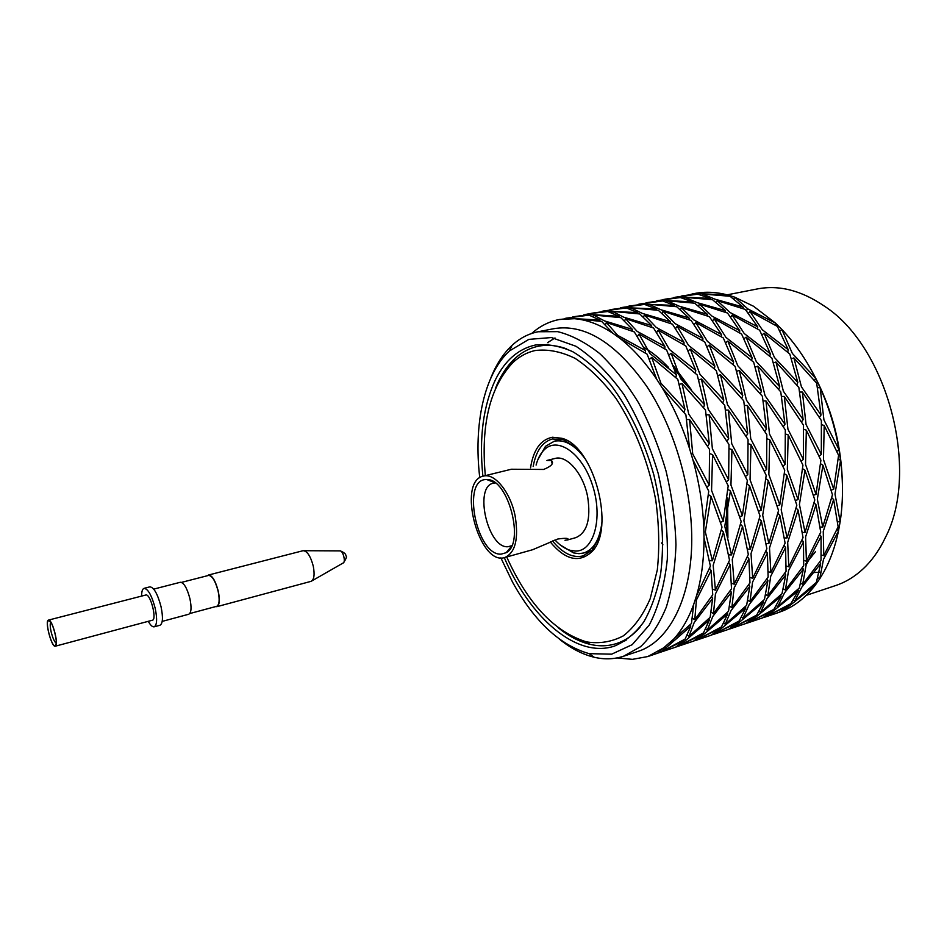 <?xml version="1.0" encoding="UTF-8"?>
<svg xmlns="http://www.w3.org/2000/svg" width="947" height="947" viewBox="0 0 947 947"><rect width="100%" height="100%" fill="white"/><g stroke="black" fill="none" stroke-linecap="round" stroke-linejoin="round"><path stroke-width="1.42" d="M153.722 589.117L180.356 582.263C183.907 582.63 187.092 588.099 189.921 598.67C191.708 607.595 191.318 612.78 188.773 614.236L162.209 621.386M48.463 620.107L146.134 594.929C150.786 594.598 157.024 619.717 152.408 620.214L55.328 646.197C51.647 647.807 44.473 620.522 48.463 620.107L48.771 620.096C52.641 620.001 59.152 645.937 55.328 646.197M141.624 596.03C141.612 591.461 142.429 588.892 144.074 588.336C148.063 588.845 151.769 595.462 155.166 608.187C157.356 618.924 157.024 625.127 154.195 626.807C152.491 627.139 150.514 625.304 148.277 621.315M48.842 620.403C52.831 620.38 59.247 647.215 54.938 645.913C51.327 645.961 45.101 622.286 48.273 620.557L48.842 620.403M50.759 622.191C49.919 623.694 50.073 627.009 51.209 632.134C52.807 638.302 54.5 642.007 56.299 643.262M144.074 588.336L149.886 586.844C153.923 587.341 157.64 593.935 161.026 606.648C163.204 617.361 162.86 623.564 159.996 625.245L154.195 626.807M181.552 582.369L208.636 575.409C212.235 575.717 215.395 580.973 218.13 591.188C219.822 599.818 219.361 604.849 216.756 606.293L189.755 613.549M207.5 575.693L208.529 575.018C212.223 575.338 215.466 580.724 218.272 591.188C220 600.043 219.538 605.204 216.863 606.684L215.632 606.601M216.863 606.684L311.161 581.316C314.132 579.623 314.83 574.569 313.268 566.14C310.604 556.173 307.219 551.024 303.111 550.692L208.529 575.018M566.697 348.863C556.718 345.312 547.283 344.436 538.37 346.235L537.079 346.507C528.769 348.484 521.3 352.568 514.671 358.747C506.669 366.311 500.229 376.279 495.352 388.649M558.257 627.766C568.602 636.135 579.114 641.64 589.792 644.28C599.072 646.517 607.998 646.268 616.58 643.522C625.221 640.705 633.01 635.295 639.959 627.293M668.511 367.436C660.485 358.996 652.234 352.284 643.771 347.3M617.042 334.48L615.491 335.072M674.394 368.892L686.362 384.411M726.609 500.797L726.917 533.859M506.728 556.978C527.751 603.606 554.35 631.909 586.513 641.888C599.558 643.936 611.845 641.912 623.398 635.828C634.206 627.34 643.143 614.958 650.21 598.693L657.313 569.916C659.621 548.005 659.088 524.65 655.715 499.874C648.659 462.55 634.573 426.754 616 398.427C603.002 381.132 589.389 367.791 575.172 358.392C561.026 351.515 547.591 348.91 534.866 350.579C526.757 352.485 519.465 356.439 512.99 362.464C489.907 386.968 480.685 424.694 485.326 475.643M550.254 541.944C565.264 559.985 579.067 563.299 591.662 551.876C615.941 529.409 593.97 445.883 561.772 438.272L552.421 437.254C540.678 439.574 533.386 449.742 530.545 467.794M576.486 447.99L563.311 439.633L552.326 438.982C542.347 441.906 535.966 451.092 533.173 466.516M552.515 540.938C562.625 553.297 572.817 558.292 583.092 555.913L592.325 549.935L599.688 536.18M495.234 482.958L493.316 483.207C473.642 486.699 487.788 548.408 507.817 546.75L511.747 545.721M501.105 554.149C476.187 555.735 461.106 477.371 486.947 479.632C508.101 478.247 525.265 543.495 506.172 552.693L501.105 554.149M515.144 515.997C518.814 538.902 515.346 552.74 504.763 557.523C479.028 566.306 456.632 481.135 483.349 476.128C494.571 472.648 510.551 492.227 515.144 515.997M567.371 540.003L575.871 537.624C587.093 532.711 591.023 519.098 587.649 496.796C583.316 473.654 566.933 454.832 555.037 458.455L546.928 460.455L551.426 460.514C554.196 463.178 551.604 466.161 543.673 469.452L511.368 469.238L483.349 476.128M533.007 549.568L557.83 539.009C566.164 537.86 569.396 538.156 567.549 539.897L564.98 540.264M554.942 539.956C559.914 545.377 565.039 548.846 570.343 550.361L575.468 551.071C593.698 551.616 603.168 518.53 592.739 485.989C582.665 453.305 557.44 435.774 543.957 450.085C540.406 453.684 537.778 458.679 536.085 465.072M560.281 544.987L573.515 552.894L578.996 553.664L583.719 552.989C593.745 549.674 599.818 539.435 601.937 522.27M585.282 458.987C575.007 445.09 564.684 439.171 554.303 441.219L545.484 446.321L537.849 459.721M673.151 365.447L691.251 389.489M727.568 497.909L727.9 537.671M680.538 309.586L681.343 307.68L709.433 316.689L721.425 334.469L721.377 336.682M727.817 341.062L737.82 365.802L761.4 391.123L753.658 362.216L727.817 341.062L725.71 342.719M761.4 391.123L760.382 393.751M765.981 400.936L769.497 433.998L785.134 464.373L785.312 429.902L765.981 400.936L763.223 400.912M785.134 464.373L782.968 466.149M786.803 475.299L781.192 509.782L787.111 537.92L796.829 505.201L786.803 475.299L784.412 473.737M787.111 537.92L784.424 537.955M785.572 547.496L770.728 576.226L767.804 595.829L786.057 571.325L785.572 547.496L784.163 545.496M767.804 595.829L765.792 594.586M763.578 602.138L732.789 627.719L756.677 615.1L763.578 602.138L763.14 600.86M674.595 305.408L662.592 300.945L639.77 304.034L674.595 305.408L674.856 306.378M638.503 304.318L639.781 304.034M721.425 334.469L693.737 319.873L681.343 307.68M728.799 629.234L755.292 616.757L755.161 616.095M755.292 616.757L745.786 623.528L730.042 628.867M785.761 574.912L782.009 593.698L760.5 612.46L766.987 598.634L785.761 574.912L784.885 573.16M760.5 612.46L759.281 611.324M798.084 510.054L803.044 537.636L788.792 566.803L787.679 542.359L798.084 510.054L796.143 508.125M788.792 566.803L786.282 566.046M788.188 434.898L802.938 465.166L798.061 499.543L787.336 469.475L788.188 434.898L785.489 434.022M798.061 499.543L795.504 500.49M757.778 366.169L780.766 391.869L784.968 424.268L765.046 395.668L757.778 366.169L755.233 367.057M784.968 424.268L783.347 426.612M714.121 318.737L741.619 334.078L752.119 357.788L725.947 337.416L714.121 318.737L712.641 320.773M752.119 357.788L751.646 360.345M667.114 300.803L694.707 303.182L707.362 314.274L679.259 306.201L667.114 300.803L666.866 301.904M707.362 314.274L707.551 315.907M647.298 302.59L660.663 300.755L646.02 302.851M695.761 322.489L707.421 341.37L733.617 361.932L723.33 337.972L695.761 322.489L694.269 324.584M733.617 361.932L733.156 364.559M739.264 370.395L746.437 400.167L766.49 429.003L762.418 396.308L739.264 370.395L736.683 371.295M766.49 429.003L764.856 431.406M769.722 439.728L768.857 474.577L779.783 504.846L784.72 470.197L769.722 439.728L766.999 438.816M779.783 504.846L777.203 505.816M779.855 515.428L769.509 547.946L770.87 572.509L785.11 543.152L779.855 515.428L777.889 513.452M770.87 572.509L768.301 571.716M767.899 580.653L749.219 604.482L742.993 618.32L764.466 599.463L767.899 580.653L767.011 578.866M742.993 618.32L741.738 617.124M726.029 630.217L728.657 629.293L737.843 622.605L737.713 621.93M711.457 635.07L737.843 622.605M629.388 306.035L642.705 304.212L628.098 306.283M649.086 304.271L660.994 309.787L689.037 317.967L676.667 306.71L649.086 304.271L648.849 305.431M689.037 317.967L689.25 319.648M781.074 596.361L773.9 609.335L749.941 621.942L781.074 596.361L780.648 595.107M803.47 541.956L803.683 565.679L785.371 590.064L788.602 570.508L803.47 541.956L802.073 540.003M785.371 590.064L783.394 588.88M804.997 470.233L814.799 499.945L805.057 532.439L799.422 504.443L804.997 470.233L802.63 468.718M805.057 532.439L802.405 532.486M784.317 396.462L803.506 425.203L803.352 459.39L787.94 429.228L784.317 396.462L781.595 396.45M803.352 459.39L801.209 461.13M746.106 337.132L771.888 358.096L779.736 386.731L756.298 361.624L746.106 337.132L744.022 338.742M779.736 386.731L778.718 389.312M699.395 304.117L727.497 313.019L739.69 330.61L712.049 316.156L699.395 304.117L698.602 305.964M739.69 330.61L739.643 332.776M657.538 300.625L680.325 297.536L692.6 301.892L665.149 300.448L656.283 300.909M692.6 301.892L692.849 302.851M662.202 313.303L663.03 311.279L691.085 320.417L702.875 338.387L702.84 340.683M709.232 345.051L719.045 370.052L742.756 395.574L735.132 366.406L709.232 345.051L707.078 346.78M742.756 395.574L741.738 398.296M747.349 405.482L750.758 438.84L766.608 469.44L766.821 434.685L747.349 405.482L744.531 405.458M766.608 469.44L764.407 471.263M768.313 480.449L762.69 515.192L768.881 543.495L778.552 510.551L768.313 480.449L765.863 478.815M768.881 543.495L766.123 543.519M767.39 553.119L752.581 582.038L749.977 601.676L768.135 577.054L767.39 553.119L765.957 551.047M749.977 601.676L747.881 600.362M745.81 608.01L715.387 633.579L739.181 620.96L745.81 608.01L745.36 606.684M656.33 308.971L644.576 304.413L621.753 307.503L656.33 308.971L656.591 309.989M620.451 307.799L621.753 307.503M663.03 311.279L675.152 323.649L702.875 338.387M745.893 623.481L772.456 611.004L772.326 610.365M772.456 611.004L762.69 617.835L747.124 623.114M803.34 569.265L799.327 587.992L777.724 606.707L784.518 592.869L803.34 569.265L802.488 567.573M777.724 606.707L776.552 605.642M816.006 504.763L820.729 532.19L806.418 561.192L805.601 536.842L816.006 504.763L814.1 502.904M806.418 561.192L803.979 560.482M806.335 430.163L820.907 460.206L816.018 494.322L805.53 464.456L806.335 430.163L803.695 429.322M816.018 494.322L813.52 495.245M775.972 362.014L798.866 387.489L803.139 419.616L783.382 391.241L775.972 362.014L773.486 362.879M803.139 419.616L801.541 421.889M732.173 315.055L759.66 330.231L770.302 353.705L744.224 333.522L732.173 315.055L730.729 316.996M770.302 353.705L769.828 356.19M684.847 297.382L712.499 299.69L725.366 310.64L697.276 302.673L684.847 297.382L684.61 298.423M725.366 310.64L725.556 312.226M664.983 299.193L678.348 297.358L663.705 299.453M677.152 326.289L688.552 345.383L714.843 366.146L704.734 341.938L677.152 326.289L675.625 328.467M714.843 366.146L714.393 368.821M720.489 374.681L727.497 404.748L747.728 433.797L743.738 400.818L720.489 374.681L717.873 375.604M747.728 433.797L746.106 436.259M750.983 444.617L750.048 479.762L761.246 510.232L766.182 475.311L750.983 444.617L748.237 443.67M761.246 510.232L758.63 511.214M761.352 520.886L751.018 553.64L752.687 578.297L766.869 548.763L761.352 520.886L759.376 518.849M752.687 578.297L750.071 577.469M749.775 586.477L731.131 610.436L725.248 624.239L746.638 605.334L749.775 586.477L748.876 584.642M725.248 624.239L723.946 622.996M708.616 636.076L711.256 635.153L720.158 628.524L720.016 627.837M693.843 641.001L720.158 628.524M611.241 309.515L624.499 307.716L609.904 309.787M630.82 307.799L642.421 313.433L670.464 321.708L658.343 310.308L630.82 307.799L630.572 309.006M670.464 321.708L670.677 323.424M798.345 590.656L790.863 603.665L766.857 616.248L798.345 590.656L797.93 589.436M821.108 536.487L821.025 560.139L802.689 584.382L806.169 564.885L821.108 536.487L819.735 534.582M802.689 584.382L800.76 583.245M822.931 465.237L832.472 494.772L822.754 527.029L817.332 499.199L822.931 465.237L820.599 463.758M822.754 527.029L820.138 527.088M802.393 392.046L821.38 420.575L821.321 454.465L806.063 424.54L802.393 392.046L799.706 392.046M821.321 454.465L819.202 456.17M764.134 333.261L789.81 354.036L797.824 382.399L774.457 357.516L764.134 333.261L762.086 334.824M797.824 382.399L796.806 384.92M717.187 300.613L745.277 309.42L757.707 326.798L730.054 312.51L717.187 300.613L716.406 302.401M757.707 326.798L757.647 328.929M675.045 297.263L697.785 294.162L710.357 298.423L682.834 297.05L673.802 297.536M710.357 298.423L710.593 299.359M643.569 317.044L644.398 314.949L672.477 324.194L684.006 342.376L683.983 344.732M690.339 349.112L699.999 374.361L723.792 400.119L716.346 370.656L690.339 349.112L688.149 350.887M723.792 400.119L722.774 402.901M728.385 410.11L731.735 443.764L747.763 474.589L748.059 439.538L728.385 410.11L725.532 410.063M747.763 474.589L745.549 476.459M749.503 485.681L743.904 520.696L750.344 549.153L760.027 515.973L749.503 485.681L747.017 484M750.344 549.153L747.526 549.165M748.899 558.848L734.174 587.921L731.842 607.619L749.977 582.867L748.899 558.848L747.443 556.718M731.842 607.619L729.699 606.258M727.734 613.964L697.714 639.521L721.46 626.89L727.734 613.964L727.284 612.614M637.757 312.605L626.334 307.929L603.464 311.007L637.757 312.605L638.029 313.635M602.15 311.314L603.464 311.007M684.006 342.376L656.295 327.473L644.398 314.949M762.749 617.811L789.372 605.334L789.253 604.707M789.372 605.334L779.357 612.224L776.706 613.147M820.647 563.702L816.373 582.381L794.699 601.037L801.789 587.187L820.647 563.702L819.794 562.045M794.699 601.037L793.562 600.019M833.644 499.554L838.131 526.84L823.783 555.664L823.251 531.421L833.644 499.554L831.774 497.743M823.783 555.664L821.392 554.989M824.198 425.499L838.592 455.329L833.703 489.197L823.464 459.496L824.198 425.499L821.594 424.694M833.703 489.197L831.229 490.108M793.894 357.919L816.681 383.192L821.013 415.035L801.446 386.873L793.894 357.919L791.432 358.771M821.013 415.035L819.427 417.26M749.953 311.421L777.416 326.443L788.212 349.692L762.217 329.686L749.953 311.421L748.521 313.315M788.212 349.692L787.738 352.13M702.319 294.008L730.019 296.257L743.111 307.053L715.032 299.193L702.319 294.008L702.082 295.014M743.111 307.053L743.3 308.615M682.361 295.855L695.773 293.996L681.118 296.103M658.248 330.148L669.411 349.467L695.773 370.419L685.829 345.963L658.248 330.148L656.685 332.433M695.773 370.419L695.323 373.177M701.407 379.037L708.261 409.388L728.669 438.686L724.763 405.411L701.407 379.037L698.732 379.996M728.669 438.686L727.024 441.219M731.948 449.588L730.954 485.042L742.401 515.701L747.325 480.52L731.948 449.588L729.131 448.594M742.401 515.701L739.737 516.707M742.566 526.425L732.232 559.417L734.221 584.181L748.331 554.457L742.566 526.425L740.53 524.318M734.221 584.181L731.522 583.293M731.368 592.396L712.783 616.473L707.231 630.264L728.515 611.3L731.368 592.396L730.445 590.502M707.231 630.264L705.858 628.926M675.98 647.014L693.595 641.095L702.201 634.549L702.058 633.839M702.201 634.549L677.283 646.623M592.763 313.066L606.021 311.267L591.425 313.327M612.283 311.374L623.564 317.127L651.607 325.519L639.734 313.954L612.283 311.374L612.022 312.664M651.607 325.519L651.832 327.295M777.807 612.768L783.512 610.637L815.331 585.057C806.098 597.036 795.492 605.559 783.512 610.637L783.252 610.306M814.929 583.861L815.331 585.057L819.735 578.795L823.499 559.346L838.462 531.125C835.183 546.739 830.223 560.506 823.582 572.402L819.735 578.795L817.877 577.717M837.124 529.278L838.462 531.125L840.155 521.714L834.994 494.026L840.569 460.325C843.232 481.881 843.102 502.336 840.155 521.714L837.61 521.773M838.273 458.904L840.569 460.325L838.983 449.636L823.937 419.912L820.173 387.714C828.992 407.399 835.266 428.044 838.983 449.636L836.899 451.293M817.545 387.725L820.173 387.714L815.604 378.137L792.367 353.468L781.867 329.449C794.722 342.956 805.968 359.197 815.604 378.137L814.598 380.587M779.866 330.965L781.867 329.449L775.415 323.045L747.81 308.9L734.706 297.169L753.563 306.272L775.415 323.045L775.344 325.117M733.937 298.873L734.706 297.169L727.829 295.002L700.271 293.688L691.085 294.221M692.304 293.949L694.684 293.487C705.243 291.451 716.287 291.96 727.829 295.002L728.065 295.914M624.665 320.855L625.517 318.666L653.56 328.029L664.865 346.424L664.853 348.827M671.163 353.231L680.621 378.741L704.544 404.724L697.241 374.988L671.163 353.231L668.949 355.054M704.544 404.724L703.526 407.565M709.137 414.81L712.381 448.771L728.634 479.821L728.977 444.474L709.137 414.81L706.261 414.75M728.634 479.821L726.408 481.727M730.409 490.996L724.775 526.295L731.522 554.906L741.181 521.489L730.409 490.996L727.9 489.268M731.522 554.906L728.669 554.906M730.137 564.661L715.447 593.911L713.446 613.656L731.51 588.774L730.137 564.661L728.657 562.471M713.446 613.656L711.244 612.212M709.41 620.013L679.792 645.558L703.443 632.916L709.41 620.013L708.948 618.628M583.577 314.889L591.674 314.605L618.936 316.286L607.796 311.504L590.064 313.587M618.936 316.286L619.208 317.34M625.517 318.666L637.118 331.367L664.865 346.424M842.451 486.604C841.954 445.777 831.88 407.47 812.218 371.674M806.24 595.355L835.503 585.601C846.843 581.825 857.153 575.172 866.41 565.643C873.821 557.925 880.154 548.55 885.386 537.517C920.224 470.979 887.599 347.004 824.529 306.224C801.517 290.504 779.156 284.739 757.446 288.918L727.166 294.837M639.024 334.078L649.973 353.61L676.371 374.775L666.652 350.047L639.024 334.078L637.438 336.434M676.371 374.775L675.933 377.593M681.982 383.476L688.741 414.111L709.279 443.658L705.503 410.063L681.982 383.476L679.271 384.446M709.279 443.658L707.622 446.25M712.57 454.643L711.564 490.392L723.236 521.276L728.207 485.799L712.57 454.643L709.717 453.613M723.236 521.276L720.525 522.294M723.437 532.072L713.174 565.276L715.435 590.159L729.533 560.245L723.437 532.072L721.377 529.894M715.435 590.159L712.677 589.235M712.641 598.409L694.175 622.593L688.907 636.384L710.155 617.337L712.641 598.409L711.706 596.468M688.907 636.384L687.498 634.987M657.845 653.11L675.696 647.132L683.947 640.657L683.805 639.935M659.183 652.72L683.947 640.657M574.048 316.665L587.235 314.877L572.698 316.925M593.438 315.008L604.446 320.879L632.418 329.39L620.865 317.659L593.438 315.008L593.177 316.369M632.418 329.39L632.655 331.201M555.001 337.961L547.745 342.542M812.384 572.639L820.149 572.189M747.597 309.539L746.047 310.308M605.464 324.75L606.34 322.442L634.336 331.935L645.416 350.544L645.416 353.018M651.69 357.421L660.923 383.204L684.977 409.412L677.803 379.38L651.69 357.421L649.417 359.315M684.977 409.412L683.959 412.347M689.582 419.58L692.707 453.85L709.196 485.136L709.575 449.494L689.582 419.58L686.634 419.509M709.196 485.136L706.924 487.113M711.008 496.406L705.349 531.977L712.404 560.754L722.005 527.1L711.008 496.406L708.439 494.606M712.404 560.754L709.457 560.731M711.079 570.556L696.424 599.996L694.767 619.776L712.736 594.787L711.079 570.556L709.563 568.295M694.767 619.776L692.47 618.249M690.801 626.156L661.598 651.678L685.131 639.047L690.801 626.156L690.327 624.724M599.806 320.015L588.963 315.126L566.069 318.192L599.806 320.015L600.09 321.104M564.708 318.523L566.057 318.192M645.416 350.544L617.633 335.321L606.34 322.442M616.982 657.94L632.478 659.349L647.866 656.531L657.502 653.252L691.476 623.481L693.654 604.517L696.365 596.231L710.404 566.128L704.023 537.789L703.775 526.923L708.747 491.162L692.896 459.78L689.582 448.7L685.9 414.798L662.284 387.974L656.673 379.191L647.156 354.214L619.516 338.055L612.958 333.32C599.711 324.525 586.832 319.648 574.32 318.701L559.192 319.518C550.538 321.222 542.607 324.833 535.422 330.337L531.622 333.486M559.192 319.518L568.2 318.535M612.958 333.32L601.676 321.424L574.32 318.701M805.435 564.329L815.414 551.758M656.673 379.191C645.096 362.014 632.714 348.307 619.516 338.055M689.582 448.7C682.444 426.481 673.341 406.251 662.284 387.974M703.775 526.923C702.769 504.727 699.146 482.354 692.896 459.78M696.365 596.231C701.467 578.96 704.012 559.488 704.023 537.789M670.334 642.587C679.946 633.342 687.723 620.652 693.654 604.517M647.866 656.531L665.445 646.86M661.515 542.915L662.9 544.821M538.133 331.746L553.545 328.739C584.666 323.436 615.716 342.613 646.671 386.234C676.146 430.518 694.056 495.648 691.523 549.651C688.942 603.701 667.15 641.829 638.408 651.287L623.517 656.247L640.563 646.718C650.897 636.917 659.491 623.694 666.345 607.039C671.956 588.608 675.164 567.845 675.957 544.762C675.247 520.803 671.991 496.394 666.179 471.535C659.005 447.043 649.831 424.197 638.657 402.984C626.606 383.275 613.597 366.785 599.64 353.503C585.471 342.376 571.491 335.096 557.676 331.651L538.133 331.746C528.426 333.711 519.725 338.257 512.055 345.359C503.2 353.681 496.074 364.666 490.7 378.303M559.31 639.059C570.698 648.293 582.298 654.341 594.112 657.23C604.281 659.633 614.082 659.313 623.517 656.247M500.856 557.866L512.623 582.275C534.38 621.481 559.89 645.274 589.164 653.655L611.655 654.176L632.217 644.658L649.287 625.008C658.508 607.098 664.522 585.175 667.315 559.239C667.966 531.681 664.936 503.141 658.248 473.63C649.547 444.64 638.136 418.314 624.014 394.627C608.814 373.426 592.786 357.303 575.942 346.259L551.414 337.546L528.84 339.381L509.51 350.911C483.929 374.361 473.476 424.812 479.774 477.75M482.899 476.246C478.957 437.94 483.207 405.624 495.648 379.297C505.165 360.31 518.352 348.887 535.221 345.051C547.07 343.678 559.535 345.868 572.615 351.633C585.802 359.469 598.634 370.715 611.111 385.346C629.577 410.134 643.806 439.953 653.809 474.79C662.249 510.054 664.534 543.01 660.663 573.669C657.005 592.55 651.358 608.649 643.747 621.966C635.188 633.413 625.422 641.462 614.425 646.103C576.273 658.899 529.574 617.349 504.313 557.641M312.025 580.819L343.051 563.051C346.14 562.34 342.897 549.994 339.855 550.894L304.105 550.704M50.487 621.8L48.273 620.557M56.264 643.735L54.938 645.913M343.465 562.79C346.342 558.529 347.147 556.22 345.892 555.853C346.093 554.149 344.235 552.515 340.34 550.917M548.124 344.27L538.37 346.235M626.038 640.432L616.58 643.522M586.513 641.888L589.792 644.28M512.99 362.464L514.671 358.747M563.311 439.633L561.772 438.272M592.325 549.935L591.662 551.876M494.701 482.568L486.947 479.632M511.475 546.324L506.172 552.693M552.148 463.876L551.462 460.502M567.561 539.885L567.3 538.571M533.019 549.615L504.763 557.523M570.343 550.361L573.515 552.894M543.957 450.085L545.484 446.321M562.246 439.313L554.303 441.219M591.567 550.74L583.719 552.989M726.018 630.217L712.724 634.691M708.628 636.076L695.134 640.622M776.694 613.159L763.969 617.444M590.099 313.575L584.903 314.582M589.164 653.655L594.112 657.23M509.51 350.911L512.055 345.359"/></g></svg>
